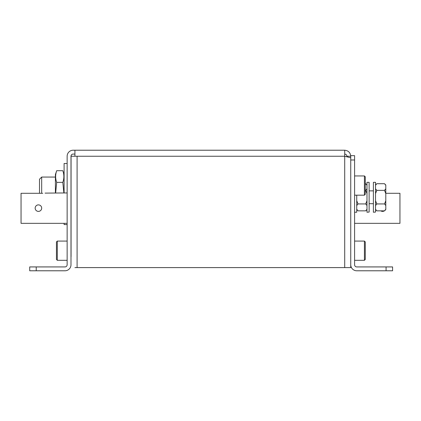 <?xml version="1.0" encoding="UTF-8"?>
<svg xmlns="http://www.w3.org/2000/svg" width="421" height="421" viewBox="0 0 421 421"><rect width="100%" height="100%" fill="white"/><g stroke="black" fill="none" stroke-linecap="round" stroke-linejoin="round"><path stroke-width="0.63" d="M346.883 156.796L346.883 156.244L350.735 156.244C350.351 152.607 348.346 150.602 344.71 150.218L344.71 156.244L350.735 157.78L350.735 267.603L74.922 267.603M344.71 267.603L344.71 156.244L74.922 156.244L74.922 150.218L73.165 150.218A6.026 6.026 0 0 0 67.139 156.244L67.139 264.756A2.173 2.173 0 0 1 64.966 266.93L36.227 266.93L36.227 270.782L29.712 270.782L29.712 266.93L36.227 266.93M74.922 154.07L73.165 154.07A2.173 2.173 0 0 0 70.991 156.244L70.991 264.756A6.026 6.026 0 0 1 64.966 270.782L36.227 270.782M344.71 150.218L74.922 150.218M71.065 256.668L71.065 156.244L74.922 156.244M71.065 156.244L70.991 166.884M70.991 223.34L71.065 244.727M346.883 156.244C346.746 154.933 346.02 154.212 344.71 154.07M350.735 159.991L350.735 155.649L354.593 155.649L354.593 159.991L350.735 159.991L350.735 267.603M354.593 159.991L354.593 264.756A2.173 2.173 0 0 0 356.761 266.93L392.588 266.93L392.588 270.782L386.073 270.782L386.073 266.93M350.735 264.756A6.026 6.026 0 0 0 356.761 270.782L386.073 270.782M55.409 177.062L41.679 177.062L41.679 193.292M39.506 193.292L39.506 179.23L41.679 177.062M42.763 193.292C46.968 192.907 46.968 192.907 42.763 193.292C46.968 192.907 46.968 192.907 42.763 193.292C46.968 192.907 46.968 192.907 42.763 193.292C46.968 192.907 46.968 192.907 42.763 193.292L21.05 193.292L21.05 223.34L67.139 223.34M41.679 208.137A3.257 3.257 0 0 0 38.422 204.88A3.257 3.257 0 0 0 35.164 208.137A3.257 3.257 0 0 0 38.422 211.395A3.257 3.257 0 0 0 41.679 208.137M45.063 193.113L67.139 192.939M385.794 207.611A3.257 3.257 0 0 1 385.794 208.669M385.968 193.292L399.95 193.292L399.95 223.34L354.593 223.34M384.378 210.853A3.257 3.257 0 0 1 380.779 210.853M385.794 191.765L385.794 202.801M369.122 190.871L373.395 190.871M369.122 203.696L373.395 203.696M55.409 192.939L55.409 174.51L56.693 170.705C55.304 174.594 55.304 178.478 56.693 182.367L62.813 182.367C64.203 178.478 64.203 174.594 62.813 170.705L56.693 170.705M64.097 174.51L62.813 170.705M55.651 192.939L56.693 182.367M63.86 192.939L62.813 182.367M67.139 163.49L64.097 163.49L64.097 192.939M64.097 223.34L64.097 224.561L67.139 224.561M365.275 241.933L365.275 259.457L364.423 260.315L364.423 241.08L365.275 241.933M365.275 176.794L365.275 194.318L364.423 195.176L364.423 175.941L365.275 176.794M56.451 259.457L56.451 241.933L57.303 241.08L57.303 260.315L56.451 259.457M354.593 212.242L356.729 212.242L356.729 195.176M356.729 205.569L358.008 203.938L356.729 200.743M356.729 209.574L358.008 210.853L365.702 210.853L366.986 209.574M365.702 210.853L366.986 209.226M366.986 205.569L365.702 203.938L366.986 200.743M358.008 203.938L365.702 203.938M358.008 210.853L356.729 209.226M366.986 193.56L365.702 190.366L365.275 190.366M365.275 183.709L366.986 184.993M365.702 183.709L366.986 185.277M366.986 188.797L365.702 190.366M369.122 212.063L369.122 182.325L366.986 182.325L366.986 212.242L369.122 212.063M375.532 212.063L375.532 182.325L373.395 182.325L373.395 212.242L375.532 212.063M375.532 205.569L376.816 203.938L375.532 200.743M375.532 209.574L376.816 210.853L384.51 210.853L385.794 209.574L385.794 205.569L384.51 203.938L385.794 200.743L385.794 193.56L384.51 190.366L376.816 190.366L375.532 193.56M384.51 210.853L385.794 209.226M376.816 203.938L384.51 203.938M376.816 210.853L375.532 209.226M375.532 184.993L376.816 183.709L384.51 183.709L385.794 184.993L385.794 188.797L384.51 190.366M384.51 183.709L385.794 185.277M376.816 183.709L375.532 185.277M375.532 188.797L376.816 190.366M385.794 193.56L385.794 188.797M385.794 205.569L385.794 200.743M77.09 156.244L77.09 267.603M354.593 241.08L364.423 241.08M354.593 260.315L364.423 260.315M354.593 175.941L364.423 175.941M354.593 195.176L364.423 195.176M67.139 260.315L57.303 260.315M67.139 241.08L57.303 241.08"/></g></svg>
